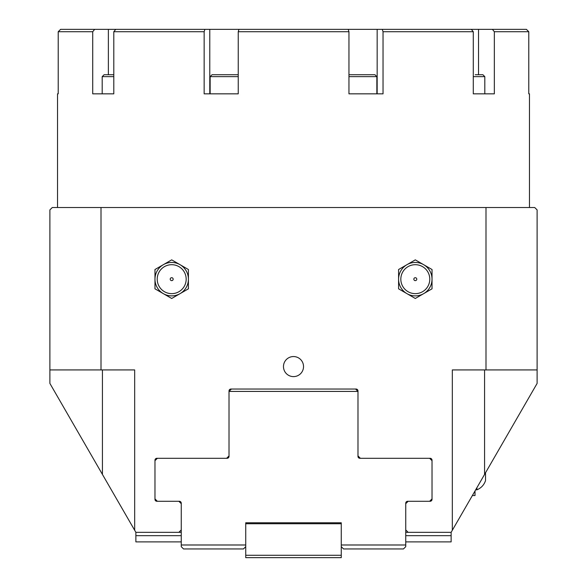 <?xml version="1.0" encoding="UTF-8"?>
<svg xmlns="http://www.w3.org/2000/svg" width="587" height="587" viewBox="0 0 587 587"><rect width="100%" height="100%" fill="white"/><g stroke="black" fill="none" stroke-linecap="round" stroke-linejoin="round"><path stroke-width="0.88" d="M155.21 500.285L155.746 500.909L155.203 500.285M431.489 500.696L430.513 501.239L431.489 500.696M408.141 532.336L451.132 532.336L452.328 530.266L452.328 369.927L485.992 369.927L485.992 207.519L101.008 207.519L101.008 369.927L49.888 369.927L49.888 383.414L135.868 532.336L178.859 532.336L181.251 529.944L181.251 503.675L178.859 501.283L156.89 501.283A1.908 1.908 0 0 1 154.975 499.376L154.975 460.208A1.908 1.908 0 0 1 156.89 458.293L226.626 458.293L229.018 455.908L229.018 390.942A1.908 1.908 0 0 1 230.926 389.034L356.074 389.034A1.908 1.908 0 0 1 357.982 390.942L357.982 455.908L360.374 458.293L430.11 458.293A1.908 1.908 0 0 1 432.025 460.208L432.025 499.376A1.908 1.908 0 0 1 430.11 501.283L408.141 501.283L405.749 503.675L405.749 529.944L408.141 532.336L405.749 532.336M476.923 487.658L476.923 489.822L475.675 489.822L475.015 490.967L475.015 495.553L472.366 495.553L465.462 507.513M171.697 280.637A1.468 1.468 0 0 0 173.165 279.17A1.468 1.468 0 0 0 171.697 277.702A1.468 1.468 0 0 0 170.223 279.17A1.468 1.468 0 0 0 171.697 280.637M171.697 264.693A14.477 14.477 0 0 1 186.174 279.17A14.477 14.477 0 0 1 171.697 293.647A14.477 14.477 0 0 1 157.213 279.17A14.477 14.477 0 0 1 171.697 264.693M154.975 288.819L154.975 279.17A16.715 16.715 0 0 0 163.333 293.647L154.975 288.819M154.975 269.521L163.333 264.693A16.715 16.715 0 0 0 154.975 279.17L154.975 269.521M171.697 259.865L180.055 264.693A16.715 16.715 0 0 0 163.333 264.693L171.697 259.865M180.055 264.693L188.412 269.521L188.412 279.17A16.715 16.715 0 0 0 180.055 264.693M188.412 279.17L188.412 288.819L180.055 293.647A16.715 16.715 0 0 0 188.412 279.17M180.055 293.647L171.697 298.475L163.333 293.647A16.715 16.715 0 0 0 180.055 293.647M415.303 280.637A1.468 1.468 0 0 1 413.835 279.17A1.468 1.468 0 0 1 415.303 277.702A1.468 1.468 0 0 1 416.777 279.17A1.468 1.468 0 0 1 415.303 280.637M415.303 264.693A14.477 14.477 0 0 1 429.787 279.17A14.477 14.477 0 0 1 415.303 293.647A14.477 14.477 0 0 1 400.826 279.17A14.477 14.477 0 0 1 415.303 264.693M398.588 269.521L406.945 264.693A16.715 16.715 0 0 0 398.588 279.17L398.588 269.521M415.303 259.865L423.667 264.693A16.715 16.715 0 0 0 406.945 264.693L415.303 259.865M432.025 269.521L432.025 279.17A16.715 16.715 0 0 0 423.667 264.693L432.025 269.521M432.025 279.17L432.025 288.819L423.667 293.647A16.715 16.715 0 0 0 432.025 279.17M423.667 293.647L415.303 298.475L406.945 293.647A16.715 16.715 0 0 0 423.667 293.647M406.945 293.647L398.588 288.819L398.588 279.17A16.715 16.715 0 0 0 406.945 293.647M484.568 369.927L484.568 474.421L537.112 383.414L537.112 209.911L534.72 207.519L485.992 207.519M283.47 366.582A10.03 10.03 0 0 0 293.5 376.612A10.03 10.03 0 0 0 303.53 366.582A10.03 10.03 0 0 0 293.5 356.551A10.03 10.03 0 0 0 283.47 366.582M134.672 530.266L134.672 369.927L101.008 369.927M49.888 369.927L49.888 209.911L52.28 207.519L101.008 207.519M537.112 369.927L485.992 369.927M484.568 474.421L452.328 530.266M229.018 456.385A1.908 1.908 0 0 1 227.169 458.293L229.018 456.385L229.018 391.419L357.982 391.419L355.597 389.034M357.982 456.385L359.831 458.293A1.908 1.908 0 0 1 357.982 456.385L357.982 391.419M245.733 546.666L243.451 548.948L183.533 548.948L181.251 546.666L181.251 544.993L245.733 544.993L245.733 557.65L341.267 557.65L341.267 544.993L405.749 544.993L405.749 503.198A1.908 1.908 0 0 1 407.664 501.283L429.633 501.283L432.025 498.899M405.749 544.993L405.749 546.666L403.467 548.948L343.549 548.948L341.267 546.666M403.467 548.948L343.549 548.948M245.733 545L245.733 523.736L341.267 523.736L341.267 545L341.267 522.782L245.733 522.782L245.733 544.993M183.533 548.948L243.451 548.948M341.267 555.265L245.733 555.265M359.831 458.293L429.633 458.293L432.025 460.685M154.975 460.685L157.367 458.293L227.169 458.293M181.251 544.993L181.251 503.198A1.908 1.908 0 0 0 179.336 501.283L157.367 501.283L154.975 498.899M229.018 391.419L231.403 389.034M135.868 532.336L135.868 541.889L181.251 541.889M405.749 541.889L451.132 541.889L451.132 535.674L405.749 535.674M181.251 535.674L135.868 535.674M451.132 532.336L451.132 535.674M181.251 532.336L178.859 532.336M485.522 472.762L485.522 480.643C484.026 484.987 481.164 488.046 476.923 489.822M238.241 31.735L348.957 31.735L348.216 29.35L238.96 29.35L238.241 31.735L238.241 93.832L204.151 93.832L204.151 31.735L204.87 29.35L115.734 29.35L113.797 31.735L204.151 31.735M113.797 31.735L113.797 93.832L92.717 93.832L92.717 31.735L94.654 29.35L60.608 29.35L58.216 31.735L92.717 31.735M60.608 29.35L58.216 31.735L58.216 93.832L57.533 93.832L57.533 207.519M529.467 207.519L529.467 93.832L528.784 93.832L528.784 31.735L526.392 29.35L492.405 29.35L494.349 31.735L528.784 31.735L526.392 29.35M494.349 31.735L494.349 93.832L473.283 93.832L473.283 31.735L471.339 29.35L382.298 29.35L383.04 31.735L473.283 31.735M383.04 31.735L383.04 93.832L348.957 93.832L348.957 31.735M94.654 29.35L115.734 29.35M204.87 29.35L238.96 29.35M348.216 29.35L382.298 29.35M471.339 29.35L492.405 29.35M473.283 76.64L484.803 76.64L484.803 93.832L473.283 93.832M475.25 74.725L482.896 74.725L475.25 74.725M348.957 76.64L376.854 76.64L374.939 74.725L348.957 74.725M352.97 74.725L367.301 74.725M238.241 74.725L212.061 74.725L210.146 76.64L238.241 76.64M219.699 74.725L234.03 74.725M210.146 93.832L210.146 76.64M113.797 93.832L102.197 93.832L102.197 76.64L113.797 76.64M113.797 74.725L104.104 74.725L113.797 74.725M102.431 369.927L102.431 474.421M108.375 29.35L108.375 74.725M209.779 29.35L209.779 93.832M377.162 29.35L377.162 93.832M478.53 29.35L478.53 74.725M484.803 76.64L482.896 74.725M376.854 76.64L376.854 93.832M102.197 76.64L104.104 74.725"/></g></svg>
